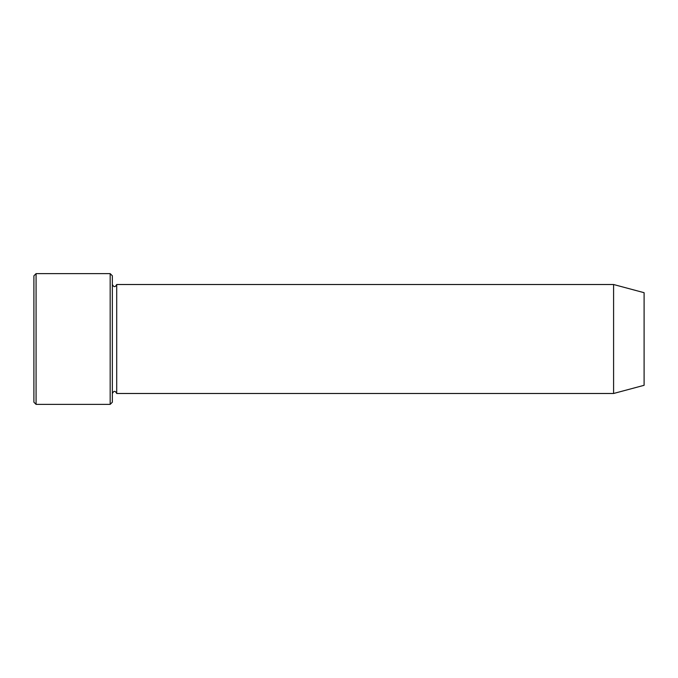 <?xml version="1.0" encoding="UTF-8"?>
<svg xmlns="http://www.w3.org/2000/svg" width="678" height="678" viewBox="0 0 678 678"><rect width="100%" height="100%" fill="white"/><g stroke="black" fill="none" stroke-linecap="round" stroke-linejoin="round"><path stroke-width="1.02" d="M110.175 273.624L112.353 275.802L112.353 402.198L110.175 404.376L110.175 273.624L36.078 273.624L36.078 404.376L110.175 404.376M644.1 339L644.1 292.693L613.59 284.514L613.59 393.486L644.1 385.307L644.1 339M112.353 393.486C113.811 390.672 115.26 390.672 116.709 393.486L116.709 284.514C115.26 287.328 113.811 287.328 112.353 284.514M36.078 404.376L33.9 402.198L33.9 275.802L36.078 273.624M116.709 393.486L613.59 393.486M116.709 284.514L613.59 284.514"/></g></svg>
